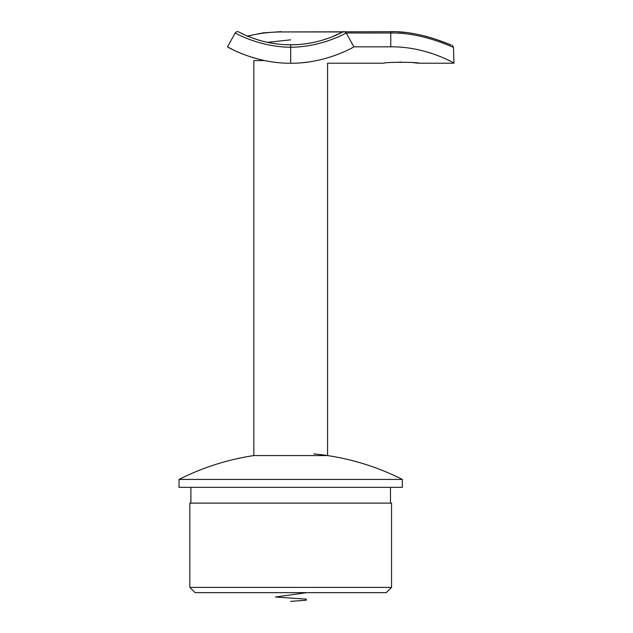 <?xml version="1.0" encoding="UTF-8"?>
<svg xmlns="http://www.w3.org/2000/svg" width="633" height="633" viewBox="0 0 633 633"><rect width="100%" height="100%" fill="white"/><g stroke="black" fill="none" stroke-linecap="round" stroke-linejoin="round"><path stroke-width="0.95" d="M413.594 62.675L418.405 63.221C419.457 61.994 383.115 61.994 384.176 63.221L327.562 63.221L327.562 455.57L253.833 455.57A247.519 247.519 0 0 0 179.044 479.418L179.044 487.323L402.343 487.323L402.343 479.418L179.044 479.418M316.785 60.586C331.027 63.988 331.027 63.988 316.785 60.586L316.737 60.586M264.657 60.586L253.833 60.586L253.833 455.57M267.419 42.34L290.697 39.832M260.147 40.528L259.269 40.275M259.126 40.235L252.812 38.17M249.307 36.833L247.812 36.223C257.94 33.462 269.072 32.038 281.218 31.951L394.312 31.697M244.955 34.989L238.712 31.951C237.818 31.326 259.965 44.88 290.697 44.793C321.422 44.88 343.569 31.326 342.675 31.951L332.072 36.841M328.574 38.17L321.097 40.567M236.695 51.487L241.054 53.378M249.813 56.63L254.703 58.149M426.547 51.819L431.619 53.362M449.05 45.623L453.473 47.269L453.956 63.221C455.728 63.759 425.859 46.272 390.759 46.842L390.759 33.003L346.204 33.003L353.894 46.842L390.759 46.842M340.38 53.362L343.941 51.827M399.732 62.105L401.29 62.089M235.191 33.003A2.635 2.635 0 0 1 238.712 31.951A2.635 2.635 0 0 0 235.191 33.003L227.5 46.842C226.218 46.272 255.439 63.759 290.697 63.221C326.082 63.735 355.16 46.256 353.894 46.842L346.204 33.003C347.106 32.402 323.012 46.921 290.697 47.269C258.383 46.921 234.281 32.402 235.191 33.003L227.5 46.842L232.169 49.311M307.812 62.089L302.946 62.643M276.328 62.43L275.007 62.271L276.328 62.43M278.338 44.104L276.589 43.899M273.583 43.471L279.137 44.191M286.638 44.714L290.594 44.793M290.697 63.221L290.697 44.793L296.727 44.627M302.392 44.175L305.589 43.796M305.343 43.827L302.796 44.136M296.79 44.627L293.332 44.761M257.876 39.855L260.638 40.67M265.322 41.873L267.276 42.308M271.146 43.068L278.37 44.104M287.865 44.753L289.74 44.785M290.666 44.793L296.094 44.658M303.824 44.017L310.194 43.076M452.215 45.18L453.473 47.269C451.274 46.921 422.654 32.402 390.759 33.003L390.759 31.65C421.744 30.954 452.097 45.948 450.91 44.793L449.62 44.421M342.769 31.903L342.675 31.951A2.635 2.635 0 0 1 346.204 33.003L346.148 32.908M391.55 587.384L386.28 592.646L195.106 592.646L189.845 587.384L391.55 587.384L391.55 503.116L189.845 503.116L189.845 587.384M306.807 592.646L275.521 596.998L306.364 599.174L306.119 600.266L290.697 601.35M345.127 31.951L281.218 31.951M418.405 63.221L453.956 63.221M246.925 36.168L263.178 32.861L281.218 31.65M397.358 31.816L405.286 32.449M408.878 32.884L412.265 33.391M414.868 33.842L418.089 34.467M418.991 34.657L426.658 36.508M429.649 37.355L431.991 38.059M433.201 38.439L435.203 39.088M437.585 39.903L447.547 43.645M190.897 487.323L190.897 503.116M390.49 487.323L390.49 503.116M402.343 479.418A247.519 247.519 0 0 0 313.794 453.893"/></g></svg>
